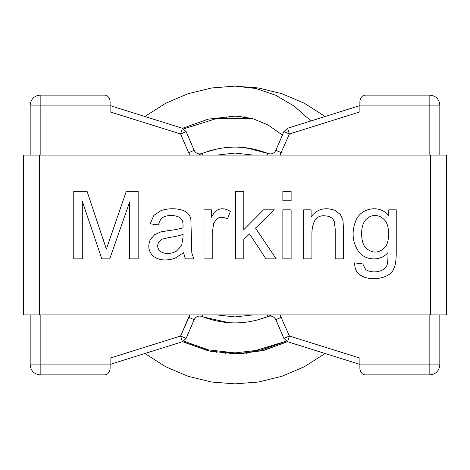 <?xml version="1.0" encoding="UTF-8"?>
<svg xmlns="http://www.w3.org/2000/svg" width="470" height="470" viewBox="0 0 470 470"><rect width="100%" height="100%" fill="white"/><g stroke="black" fill="none" stroke-linecap="round" stroke-linejoin="round"><path stroke-width="0.7" d="M365.889 95.122L429.833 95.122L365.889 95.122C362.699 95.016 360.702 97.014 359.891 101.115L359.891 105.11L359.891 101.115C360.702 97.014 362.699 95.016 365.889 95.122M198.369 155.071L201.906 153.543C223.967 144.966 246.033 144.966 268.094 153.543L254.975 149.372M265.532 152.544L268.094 153.543C271.531 154.542 274.122 153.479 275.861 150.347L283.874 131.629L287.593 128.263L359.891 105.609L359.891 111.895L359.891 105.11L359.891 111.895L289.385 133.985L280.026 155.071L289.385 133.985L359.891 111.895M271.631 314.929L268.094 316.457L271.631 314.929M204.468 317.456L215.025 320.628M104.111 95.122L40.167 95.122L104.111 95.122C107.301 95.016 109.299 97.014 110.109 101.115L110.109 111.895L110.109 105.609L182.407 128.263L186.126 131.629L194.139 150.347C195.878 153.479 198.469 154.542 201.906 153.543L202.529 155.071L201.906 153.543C198.469 154.542 195.878 153.479 194.139 150.347L188.629 152.703L180.615 133.985L110.109 111.895L110.109 105.11L40.167 105.11L40.167 155.071L40.167 105.11L110.109 105.11L110.109 101.115C109.299 97.014 107.301 95.016 104.111 95.122M359.891 358.105L289.385 336.015L280.026 314.929L289.385 336.015L359.891 358.105L359.891 368.885L359.891 364.89L429.833 364.89L429.833 374.878C435.86 374.243 439.191 370.912 439.826 364.89L439.826 314.929L439.826 364.89C439.191 370.912 435.86 374.243 429.833 374.878L365.883 374.878L429.833 374.878L429.833 314.929L429.833 364.89L359.891 364.89L359.891 358.105L359.891 364.391L287.593 341.737L359.891 364.391M439.826 105.11L439.826 155.071L439.826 105.11L359.891 105.11L429.833 105.11L429.833 155.071L429.833 95.122L429.833 105.11L439.826 105.11C439.191 99.088 435.86 95.757 429.833 95.122C435.86 95.757 439.191 99.088 439.826 105.11M110.109 364.89L110.109 358.105L180.615 336.015L189.974 314.929L188.629 317.297L194.139 319.653L186.126 338.371L194.139 319.653C195.878 316.522 198.469 315.458 201.906 316.457C223.967 325.034 246.033 325.034 268.094 316.457C246.033 325.034 223.967 325.034 201.906 316.457C198.469 315.458 195.878 316.522 194.139 319.653L188.629 317.297L180.615 336.015L186.126 338.371L182.407 341.737L110.109 364.391L110.109 358.105L110.109 368.885L110.109 364.89L40.167 364.89L110.109 364.89M217.017 314.929L235 316.933L252.983 314.929L235 316.933L217.017 314.929M252.983 155.071L235 153.067L217.017 155.071L235 153.067L252.983 155.071M189.974 155.071L188.629 152.703L189.974 155.071M40.167 314.929L40.167 364.89L40.167 314.929M104.111 374.878L40.167 374.878L104.111 374.878C107.301 374.984 109.299 372.986 110.109 368.885C109.299 372.986 107.301 374.984 104.111 374.878M30.174 364.89L30.174 314.929L30.174 364.89L40.167 364.89L40.167 374.878L40.167 364.89L30.174 364.89C30.808 370.912 34.14 374.243 40.167 374.878C34.14 374.243 30.808 370.912 30.174 364.89M30.174 155.071L30.174 105.11C30.808 99.088 34.14 95.757 40.167 95.122L40.167 105.11L40.167 95.122C34.14 95.757 30.808 99.088 30.174 105.11L40.167 105.11L30.174 105.11L30.174 155.071M283.874 338.371L275.861 319.653L283.874 338.371L287.593 341.737L283.874 338.371L289.385 336.015L287.593 341.737L289.385 336.015L283.874 338.371M359.891 368.885C360.702 372.986 362.699 374.984 365.889 374.878C362.699 374.984 360.702 372.986 359.891 368.885M439.826 364.89L429.833 364.89L439.826 364.89M359.891 105.609L287.593 128.263L289.385 133.985L287.593 128.263L283.874 131.629L289.385 133.985L283.874 131.629L275.861 150.347L281.371 152.703L275.861 150.347C274.122 153.479 271.531 154.542 268.094 153.543L267.471 155.071L268.094 153.543C246.033 144.966 223.967 144.966 201.906 153.543L209.667 150.805M188.629 152.703L194.139 150.347L186.126 131.629L180.615 133.985L188.629 152.703M110.109 111.895L180.615 133.985L186.126 131.629L182.407 128.263L180.615 133.985L182.407 128.263L110.109 105.609M281.371 317.297L275.861 319.653C274.122 316.522 271.531 315.458 268.094 316.457C271.531 315.458 274.122 316.522 275.861 319.653L281.371 317.297M267.471 314.929L268.094 316.457L267.471 314.929M202.529 314.929L201.906 316.457L202.529 314.929M110.109 364.391L182.407 341.737L186.126 338.371L180.615 336.015L182.407 341.737L180.615 336.015L110.109 358.105M430.514 155.071L39.486 155.071L39.486 314.929L430.514 314.929L430.514 155.071L430.514 314.929L446.5 314.929L446.5 155.071L430.514 155.071L446.5 155.071L446.5 314.929L39.486 314.929L39.486 155.071L23.5 155.071L23.5 314.929L39.486 314.929L23.5 314.929L23.5 155.071L430.514 155.071M82.303 258.858L82.303 201.289L82.303 258.858L73.755 258.858L73.755 191.302L87.067 191.302L106.361 249.147L87.067 191.302L73.755 191.302L73.755 258.858L82.303 258.858L73.755 258.858L73.755 191.302L87.067 191.302L106.361 249.147L126.289 191.302L138.162 191.302L138.162 258.858L129.573 258.858L129.573 202.235L109.739 258.858L101.82 258.858L82.303 201.289L101.82 258.858L109.739 258.858L129.573 202.235L129.573 258.858L138.162 258.858L138.162 191.302L126.289 191.302L106.361 249.147L103.124 239.118M182.554 210.237C187.459 212.058 190.233 215.16 190.879 219.549L191.819 253.013L193.846 258.858L185.297 258.858L183.547 252.701L174.775 258.365C165.851 261.097 158.643 260.333 153.138 256.074C148.467 251.421 147.568 245.857 150.441 239.383L154.759 234.618L160.74 231.922L168.166 230.658C174.887 229.854 179.834 228.896 183.006 227.78C183.218 221.117 182.413 220.706 180.709 218.38C178.606 216.511 175.439 215.566 171.221 215.548C167.355 215.542 164.476 216.229 162.585 217.616C160.716 218.979 159.336 221.423 158.449 224.948L150.218 223.826L153.86 215.413L161.192 210.466C168.853 208.251 175.974 208.181 182.554 210.237C187.459 212.058 190.233 215.16 190.879 219.549L191.819 253.013L193.846 258.858L191.819 253.013L190.879 219.549C190.233 215.16 187.459 212.058 182.554 210.237C175.974 208.181 168.853 208.251 161.192 210.466L153.86 215.413L150.218 223.826L158.449 224.948C159.336 221.423 160.716 218.979 162.585 217.616C164.476 216.229 167.355 215.542 171.221 215.548C175.439 215.566 178.606 216.511 180.709 218.38C182.413 220.706 183.218 221.117 183.006 227.78C179.834 228.896 174.887 229.854 168.166 230.658L160.74 231.922L154.759 234.618L150.441 239.383C147.568 245.857 148.467 251.421 153.138 256.074C158.643 260.333 165.851 261.097 174.775 258.365L183.547 252.701L185.297 258.858L183.547 252.701M216.647 210.419C220.888 207.94 225.441 208.275 230.324 211.412L227.445 219.055C223.497 216.752 219.913 216.723 216.694 218.967L213.638 223.508L212.24 233.226L212.24 258.858L204.009 258.858L204.009 209.837L211.476 209.837L211.476 217.258C213.357 213.785 215.084 211.506 216.647 210.419C220.888 207.94 225.441 208.275 230.324 211.412L227.445 219.055L230.324 211.412C225.441 208.275 220.888 207.94 216.647 210.419C215.084 211.506 213.357 213.785 211.476 217.258L211.476 209.837L204.009 209.837L204.009 258.858L212.24 258.858L204.009 258.858L204.009 209.837L211.476 209.837M243.771 258.858L243.771 239.477L243.771 258.858L235.493 258.858L235.493 191.302L243.771 191.302L243.771 229.713L263.517 209.837L274.31 209.837L255.51 228.097L276.201 258.858L265.944 258.858L249.529 233.895L243.771 239.477L249.529 233.895L265.944 258.858L276.201 258.858L255.51 228.097L274.31 209.837L263.517 209.837L243.771 229.713L243.771 191.302L235.493 191.302L235.493 258.858L243.771 258.858L235.493 258.858L235.493 191.302L243.771 191.302M291.13 191.302L291.13 200.796L282.858 200.796L282.858 191.302L291.13 191.302L282.858 191.302L282.858 200.796L291.13 200.796L282.858 200.796L282.858 191.302L291.13 191.302L291.13 200.796L291.13 191.302M291.13 209.837L291.13 258.858L282.858 258.858L282.858 209.837L291.13 209.837L282.858 209.837L282.858 258.858L291.13 258.858L282.858 258.858L282.858 209.837L291.13 209.837L291.13 258.858L291.13 209.837M334.852 210.331L340.427 214.514L342.994 220.677L343.488 228.726L343.488 258.858L335.21 258.858L335.21 228.996L334.264 221.393C332.76 217.904 329.658 216.059 324.958 215.859C317.068 215.007 312.72 220.407 311.91 232.057L311.91 258.858L303.638 258.858L303.638 209.837L311.105 209.837L311.105 216.805C317.015 209.085 324.929 206.923 334.852 210.331L340.427 214.514L342.994 220.677L343.488 228.726L343.488 258.858L335.21 258.858L343.488 258.858L343.488 228.726L342.994 220.677L340.427 214.514L334.852 210.331C324.929 206.923 317.015 209.085 311.105 216.805L311.105 209.837L303.638 209.837L303.638 258.858L311.91 258.858L303.638 258.858L303.638 209.837L311.105 209.837M388.778 209.837L396.245 209.837L396.245 252.202C396.251 259.828 395.476 265.227 393.907 268.394C390.699 278.722 369.814 282.065 359.903 274.786C356.289 272.154 354.55 268.176 354.686 262.865L362.781 263.94L365.613 269.522C373.503 274.586 386.928 271.137 387.386 263.176C387.821 261.49 388.026 257.936 388.014 252.519C380.042 262.195 364.356 260.01 358.645 251.573C352.459 242.549 351.454 232.415 355.631 221.17C360.108 208.139 379.613 203.792 388.778 215.859L388.778 209.837L388.778 215.859C379.613 203.792 360.108 208.139 355.631 221.17C351.454 232.415 352.459 242.549 358.645 251.573C364.356 260.01 380.042 262.195 388.014 252.519C388.026 257.936 387.821 261.49 387.386 263.176C386.928 271.137 373.503 274.586 365.613 269.522L362.781 263.94L354.686 262.865C354.55 268.176 356.289 272.154 359.903 274.786C369.814 282.065 390.699 278.722 393.907 268.394C395.476 265.227 396.251 259.828 396.245 252.202L396.245 209.837L388.778 209.837L396.245 209.837L396.245 252.202C396.251 259.828 395.476 265.227 393.907 268.394M106.361 249.147L126.289 191.302L138.162 191.302L138.162 258.858L129.573 258.858M109.739 258.858L101.82 258.858M150.441 239.383L154.759 234.618L160.74 231.922L168.166 230.658M183.006 227.78C183.218 221.117 182.413 220.706 180.709 218.38C178.606 216.511 175.439 215.566 171.221 215.548C167.355 215.542 164.476 216.229 162.585 217.616C160.716 218.979 159.336 221.423 158.449 224.948L150.218 223.826L153.86 215.413L161.192 210.466M162.138 239.118L169.423 237.45C175.492 236.58 180.039 235.535 183.053 234.301L183.006 237.315L183.053 234.301L183.006 237.315L181.655 245.64L176.168 251.397C170.028 254.241 164.706 254.211 160.2 251.303C164.706 254.211 170.028 254.241 176.168 251.397C170.028 254.241 164.706 254.211 160.2 251.303C157.403 248.548 156.951 245.387 158.854 241.815L162.138 239.118L169.423 237.45C175.492 236.58 180.039 235.535 183.053 234.301C180.039 235.535 175.492 236.58 169.423 237.45L162.138 239.118L158.854 241.815C156.951 245.387 157.403 248.548 160.2 251.303C157.403 248.548 156.951 245.387 158.854 241.815M185.297 258.858L193.846 258.858L185.297 258.858M183.006 237.315L181.655 245.64L183.006 237.315M160.2 251.303C164.706 254.211 170.028 254.241 176.168 251.397L181.655 245.64M212.24 258.858L212.24 233.226L212.24 258.858L212.24 233.226L213.638 223.508L216.694 218.967C219.913 216.723 223.497 216.752 227.445 219.055C223.497 216.752 219.913 216.723 216.694 218.967C219.913 216.723 223.497 216.752 227.445 219.055M212.24 233.226L213.638 223.508M263.517 209.837L274.31 209.837M276.201 258.858L265.944 258.858M311.91 258.858L311.91 232.057C312.72 220.407 317.068 215.007 324.958 215.859C329.658 216.059 332.76 217.904 334.264 221.393L335.21 228.996L335.21 258.858L335.21 228.996L334.264 221.393M311.91 232.057C312.72 220.407 317.068 215.007 324.958 215.859M335.21 228.996L335.21 258.858M359.903 274.786C356.289 272.154 354.55 268.176 354.686 262.865L362.781 263.94M365.613 269.522C373.503 274.586 386.928 271.137 387.386 263.176C387.821 261.49 388.026 257.936 388.014 252.519C380.042 262.195 364.356 260.01 358.645 251.573M361.659 233.496C361.647 239.976 362.922 244.688 365.478 247.614C371.976 253.53 378.391 253.547 384.73 247.661C389.765 242.925 390.153 225.629 384.642 220.136C390.153 225.629 389.765 242.925 384.73 247.661C389.765 242.925 390.153 225.629 384.642 220.136C390.153 225.629 389.765 242.925 384.73 247.661C378.391 253.547 371.976 253.53 365.478 247.614C362.922 244.688 361.647 239.976 361.659 233.496C361.647 239.976 362.922 244.688 365.478 247.614C362.922 244.688 361.647 239.976 361.659 233.496C361.653 227.55 362.94 223.086 365.525 220.089C368.133 217.046 371.282 215.53 374.972 215.548C378.779 215.571 382.004 217.105 384.642 220.136C382.004 217.105 378.779 215.571 374.972 215.548C371.282 215.53 368.133 217.046 365.525 220.089C362.94 223.086 361.653 227.55 361.659 233.496C361.653 227.55 362.94 223.086 365.525 220.089M384.642 220.136C382.004 217.105 378.779 215.571 374.972 215.548M282.405 135.054L267.894 124.838L251.991 118.37L235 116.102L235 86.127L211.647 87.972L188.206 93.671L165.628 103.277L144.877 116.507L165.628 103.277L188.206 93.671L211.647 87.972L235 86.127L211.647 87.972L188.206 93.671L165.628 103.277L144.877 116.507L165.628 103.277L188.206 93.671L211.647 87.972L235 86.127L258.353 87.972L281.794 93.671L304.372 103.277L325.123 116.507L304.372 103.277L281.794 93.671L258.353 87.972L235 86.127L235 116.102L208.081 119.186L182.53 128.304L208.128 119.174L235.094 116.102M144.877 353.493L165.628 366.723L188.206 376.329L211.647 382.028L235 383.873L258.353 382.028L281.794 376.329L304.372 366.723L325.123 353.493L304.372 366.723L281.794 376.329L258.353 382.028L235 383.873L258.353 382.028L281.794 376.329L304.372 366.723L325.123 353.493L304.372 366.723L281.794 376.329L258.353 382.028L235 383.873L211.647 382.028L188.206 376.329L165.628 366.723L144.877 353.493L165.628 366.723L188.206 376.329L211.647 382.028L235 383.873L211.647 382.028L188.206 376.329L165.628 366.723L144.877 353.493M310.929 120.954L294.361 106.261L275.808 95.269L255.792 88.46L235 86.127L255.792 88.46L275.808 95.269L294.361 106.261L310.929 120.954M251.662 118.281L216.494 118.563L183.7 128.845L216.494 118.563L251.662 118.281L216.494 118.563L183.7 128.845L216.494 118.563L251.662 118.281M183.7 341.155L208.357 349.85L235 352.899L261.643 349.85L286.3 341.155L261.643 349.85L235 352.899L208.357 349.85L183.7 341.155L208.357 349.85L235 352.899L261.643 349.85L286.3 341.155L261.643 349.85L235 352.899L208.357 349.85L183.7 341.155M286.3 341.155L246.403 353.352M225.259 353.499L226.111 352.823M226.035 117.118L226.44 117.412M243.56 117.412L244.394 116.789M182.53 341.696L208.41 350.884L235.67 353.898L262.248 350.738L287.47 341.696L264.422 350.203L240.152 353.787L210.595 351.366L182.53 341.696M268.012 153.508L246.55 147.839M218.186 148.696L204.885 152.392M202.981 316.886L229.002 322.72M257.39 320.029L268.129 316.445M255.68 149.542L241.48 147.316M216.317 351.407L216.288 352.418M241.18 116.401L239.917 116.425"/></g></svg>

